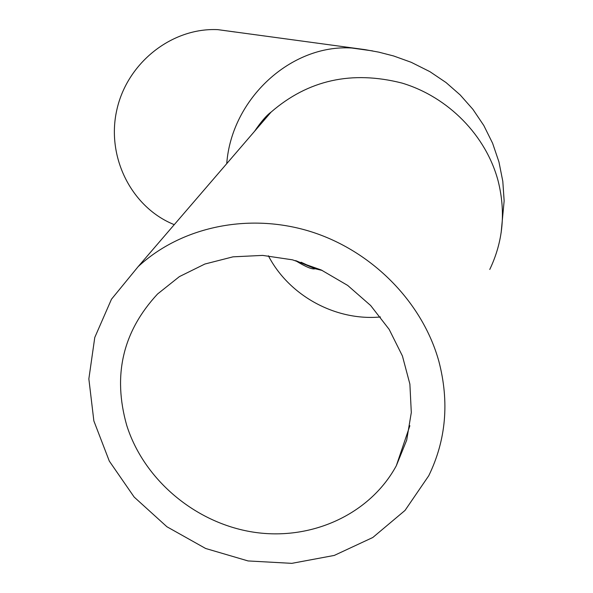 <?xml version="1.0" encoding="UTF-8"?>
<svg xmlns="http://www.w3.org/2000/svg" width="593" height="593" viewBox="0 0 593 593"><rect width="100%" height="100%" fill="white"/><g stroke="black" fill="none" stroke-linecap="round" stroke-linejoin="round"><path stroke-width="0.89" d="M126.717 425.329C112.537 375.191 122.818 331.413 157.575 293.987L179.39 276.612L204.874 264.033L233.012 256.836L262.625 255.398L292.468 259.823L321.236 269.971L347.691 285.433L370.662 305.528L389.164 329.389L402.417 355.963L409.882 384.086L411.305 412.543L406.694 440.139L396.317 465.742C369.736 514.754 310.628 541.209 252.907 532.069C195.149 522.937 143.81 479.611 126.717 425.329M174.26 224.651C131.928 207.78 106.117 157.501 116.769 110.172C127.05 62.762 171.985 27.397 217.898 29.65L235.117 32.015M438.902 361.456C449.457 402.01 446.077 440.102 428.754 475.734L405.034 510.417L372.812 537.488L334.252 555.433L291.808 563.35L248.074 560.941L205.623 548.473L166.915 526.754L134.166 497.067L109.312 461.109L93.864 420.941L88.854 378.89L94.776 337.461L111.469 299.228L138.125 266.657C180.954 226.889 248.378 212.376 310.087 231.411C371.752 250.55 422.512 302.022 438.902 361.456M261.765 122.929L264.537 118.229M322.31 270.475L315.15 268.74L296.077 260.764M380.469 316.973C335.542 321.154 289.036 295.685 268.384 255.791M226.734 163.653C231.604 98.497 291.319 44.06 351.775 48.018L372.649 50.909M253.411 132.632L271.053 112.129C308.145 79.973 351.805 70.293 402.024 83.079C448.39 97.015 486.178 135.671 498.172 181.11C505.888 212.124 503.086 241.573 489.759 269.467M295.484 260.609C305.869 266.976 312.422 269.689 315.15 268.74L301.081 262.225M396.317 465.742L409.874 425.715M501.129 232.79L504.146 200.894L502.805 181.31L498.95 161.941L492.59 143.217L483.836 125.56L472.925 109.357L460.175 94.932L446.04 82.546L429.903 71.664L411.216 62.302L393.633 55.972L378.69 52.125L364.814 49.604L217.898 29.65M254.516 131.357C261.046 121.728 266.561 115.316 271.053 112.129L138.125 266.657"/></g></svg>
